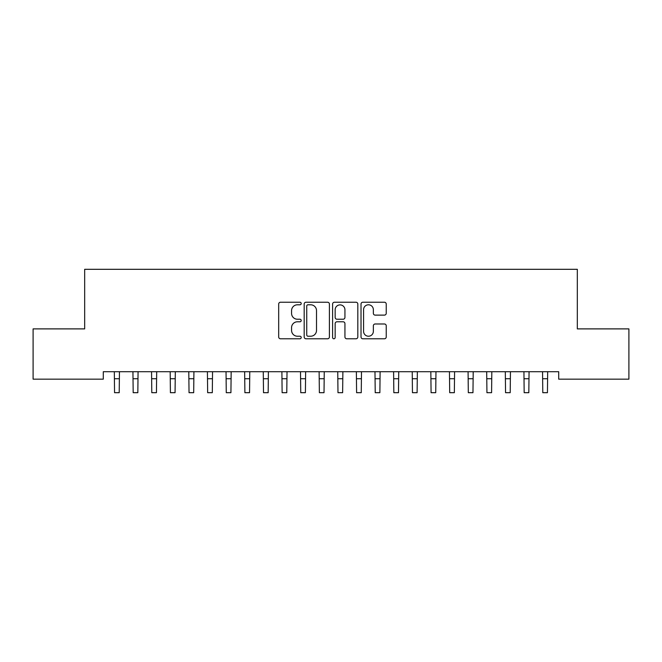 <?xml version="1.0" encoding="UTF-8"?>
<svg xmlns="http://www.w3.org/2000/svg" width="662" height="662" viewBox="0 0 662 662"><rect width="100%" height="100%" fill="white"/><g stroke="black" fill="none" stroke-linecap="round" stroke-linejoin="round"><path stroke-width="0.99" d="M301.21 303.51A1.283 1.283 0 0 0 299.936 302.236L280.514 302.236A1.829 1.829 0 0 0 278.685 304.057L278.685 336.958A1.829 1.829 0 0 0 280.514 338.787L299.936 338.787A1.283 1.283 0 0 0 301.21 337.504A1.283 1.283 0 0 0 299.936 336.222L297.42 336.222A5.85 5.85 0 0 1 291.57 330.379L291.57 327.632A5.85 5.85 0 0 1 297.42 321.79L299.936 321.79A1.283 1.283 0 0 0 301.21 320.507A1.283 1.283 0 0 0 299.936 319.233L297.42 319.233A5.85 5.85 0 0 1 291.57 313.383L291.57 310.643A5.85 5.85 0 0 1 297.42 304.793L299.936 304.793A1.283 1.283 0 0 0 301.21 303.51M384.407 315.12A1.829 1.829 0 0 0 386.236 313.292L386.236 304.057A1.829 1.829 0 0 0 384.407 302.236L362.842 302.236A1.829 1.829 0 0 0 361.022 304.057L361.022 336.958A1.829 1.829 0 0 0 362.842 338.787L384.407 338.787A1.829 1.829 0 0 0 386.236 336.958L386.236 325.812A1.829 1.829 0 0 0 384.407 323.983L375.18 323.983A1.829 1.829 0 0 0 373.351 325.812L373.351 331.339A4.891 4.891 0 0 1 368.461 336.222A4.891 4.891 0 0 1 363.579 331.339L363.579 309.684A4.891 4.891 0 0 1 368.461 304.793A4.891 4.891 0 0 1 373.351 309.684L373.351 313.292A1.829 1.829 0 0 0 375.18 315.12L384.407 315.12M558.703 371.713L103.289 371.713L103.289 379.161L33.1 379.161L33.1 328.89L84.67 328.89L84.67 269.31L577.322 269.31L577.322 328.89L628.9 328.89L628.9 379.161L558.703 379.161L558.703 371.713M329.403 304.057A1.829 1.829 0 0 0 327.574 302.236L306.01 302.236A1.829 1.829 0 0 0 304.181 304.057L304.181 336.958A1.829 1.829 0 0 0 306.01 338.787L327.574 338.787A1.829 1.829 0 0 0 329.403 336.958L329.403 304.057M334.426 302.236L355.99 302.236A1.829 1.829 0 0 1 357.819 304.057L357.819 336.958A1.829 1.829 0 0 1 355.99 338.787L346.764 338.787A1.829 1.829 0 0 1 344.935 336.958L344.935 323.619A1.829 1.829 0 0 0 343.106 321.79L336.983 321.79A1.829 1.829 0 0 0 335.154 323.619L335.154 337.504A1.283 1.283 0 0 1 333.88 338.787A1.283 1.283 0 0 1 332.597 337.504L332.597 304.057A1.829 1.829 0 0 1 334.426 302.236M308.02 304.793A1.283 1.283 0 0 0 306.738 306.067L306.738 334.947A1.283 1.283 0 0 0 308.02 336.222L310.668 336.222A5.85 5.85 0 0 0 316.519 330.379L316.519 310.643A5.85 5.85 0 0 0 310.668 304.793L308.02 304.793M344.935 309.775A4.891 4.891 0 0 0 340.045 304.884A4.891 4.891 0 0 0 335.154 309.775L335.154 317.404A1.829 1.829 0 0 0 336.983 319.233L343.106 319.233A1.829 1.829 0 0 0 344.935 317.404L344.935 309.775M114.319 371.713L114.559 392.69L119.21 392.69L119.45 371.713M132.938 371.713L133.178 392.69L137.828 392.69L138.068 371.713M151.557 371.713L151.797 392.69L156.447 392.69L156.687 371.713M170.175 371.713L170.415 392.69L175.066 392.69L175.306 371.713M188.794 371.713L189.034 392.69L193.685 392.69L193.925 371.713M207.413 371.713L207.653 392.69L212.303 392.69L212.543 371.713M226.032 371.713L226.272 392.69L230.922 392.69L231.162 371.713M244.65 371.713L244.89 392.69L249.541 392.69L249.781 371.713M263.269 371.713L263.509 392.69L268.16 392.69L268.4 371.713M281.888 371.713L282.128 392.69L286.778 392.69L287.018 371.713M300.507 371.713L300.747 392.69L305.397 392.69L305.637 371.713M319.125 371.713L319.365 392.69L324.016 392.69L324.256 371.713M337.744 371.713L337.984 392.69L342.635 392.69L342.875 371.713M356.363 371.713L356.603 392.69L361.253 392.69L361.493 371.713M374.982 371.713L375.222 392.69L379.872 392.69L380.112 371.713M393.6 371.713L393.84 392.69L398.491 392.69L398.731 371.713M412.219 371.713L412.459 392.69L417.11 392.69L417.35 371.713M430.838 371.713L431.078 392.69L435.728 392.69L435.968 371.713M449.457 371.713L449.697 392.69L454.347 392.69L454.587 371.713M468.075 371.713L468.315 392.69L472.966 392.69L473.206 371.713M486.694 371.713L486.934 392.69L491.585 392.69L491.825 371.713M505.313 371.713L505.553 392.69L510.203 392.69L510.443 371.713M523.932 371.713L524.172 392.69L528.822 392.69L529.062 371.713M542.55 371.713L542.79 392.69L547.441 392.69L547.681 371.713M114.559 378.73L119.21 378.73M133.178 378.73L137.828 378.73M151.797 378.73L156.447 378.73M170.415 378.73L175.066 378.73M189.034 378.73L193.685 378.73M207.653 378.73L212.303 378.73M226.272 378.73L230.922 378.73M244.89 378.73L249.541 378.73M263.509 378.73L268.16 378.73M282.128 378.73L286.778 378.73M300.747 378.73L305.397 378.73M319.365 378.73L324.016 378.73M337.984 378.73L342.635 378.73M356.603 378.73L361.253 378.73M375.222 378.73L379.872 378.73M393.84 378.73L398.491 378.73M412.459 378.73L417.11 378.73M431.078 378.73L435.728 378.73M449.697 378.73L454.347 378.73M468.315 378.73L472.966 378.73M486.934 378.73L491.585 378.73M505.553 378.73L510.203 378.73M524.172 378.73L528.822 378.73M542.79 378.73L547.441 378.73"/></g></svg>
